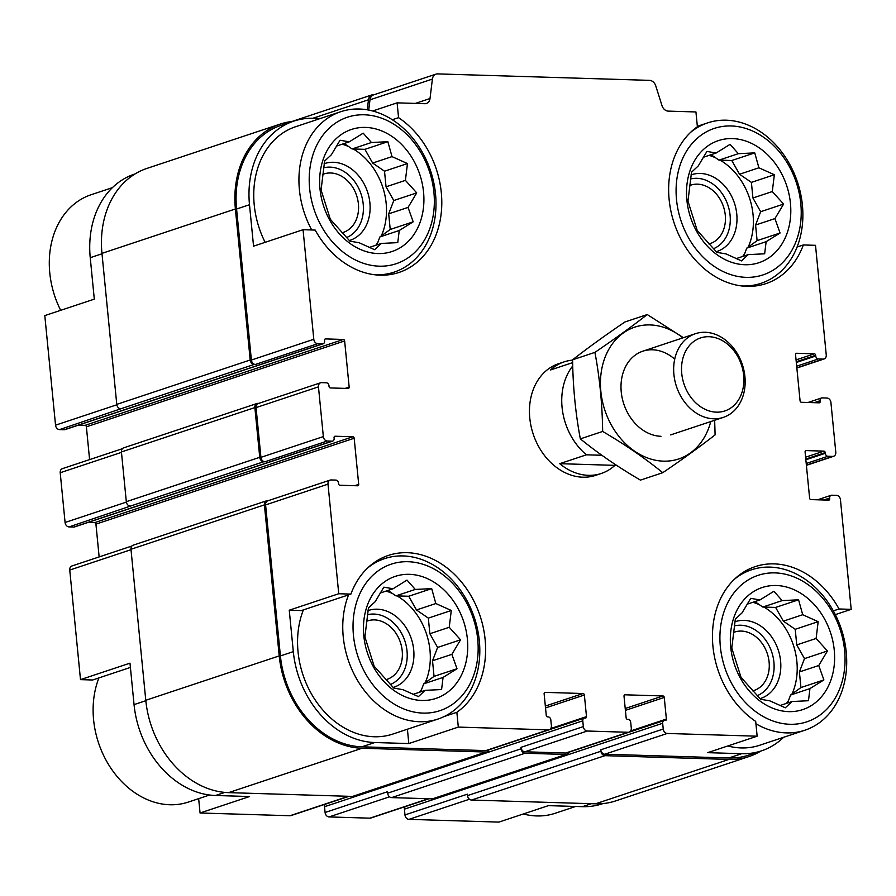 <?xml version="1.0" encoding="UTF-8"?>
<svg xmlns="http://www.w3.org/2000/svg" width="896" height="896" viewBox="0 0 896 896"><rect width="100%" height="100%" fill="white"/><g stroke="black" fill="none" stroke-linecap="round" stroke-linejoin="round"><path stroke-width="1.34" d="M372.669 110.981L397.107 102.85L398.563 117.656A86.374 67.973 -108.4 0 1 441.795 202.317A86.374 67.973 -108.4 0 1 399.034 272.44A86.374 67.973 -108.4 0 1 315.202 230.082L303.05 229.712L313.802 339.282A4.413 3.472 71.6 0 0 317.766 343.706L322.504 343.851A2.946 2.318 71.6 0 0 323.154 343.762L64.893 429.654A2.946 2.318 71.6 0 1 64.254 429.744L59.517 429.61A4.413 3.472 71.6 0 1 55.541 425.174L44.8 315.605L94.304 299.141L90.238 257.69L102.01 253.781M130.413 667.43L92.646 679.997L80.494 679.627L129.987 663.163L134.053 704.614A90.418 71.154 71.6 0 0 215.533 795.491L224.806 792.411M198.654 798.65L200.066 812.997L249.558 796.533L215.533 795.491M398.563 117.656L392.302 119.728M303.05 229.712L253.557 246.176L249.491 204.725A90.418 71.154 71.6 0 1 293.742 121.139A90.418 71.154 71.6 0 1 313.578 118.283L320.365 118.485M289.251 610.198L301.392 610.568L350.896 594.104A86.374 67.973 -108.4 0 1 388.338 555.43A86.374 67.973 -108.4 0 1 476.538 606.67A86.374 67.973 -108.4 0 1 456.859 712.298L458.315 727.093L408.811 743.557L374.786 742.526A90.418 71.154 71.6 0 1 293.317 651.638L289.251 610.198L338.744 593.734L350.896 594.104M456.859 712.298L444.293 716.475M407.411 729.21L408.811 743.557M796.242 361.749L815.674 355.286L815.741 356.014A2.946 2.318 71.6 0 0 818.395 358.96L823.122 359.106A4.413 3.472 71.6 0 0 824.096 358.971A4.413 3.472 71.6 0 0 826.246 354.894L815.506 245.325L803.354 244.955L797.082 247.038M803.354 244.955A86.374 67.973 -108.4 0 1 765.923 283.618A86.374 67.973 -108.4 0 1 677.723 232.389A86.374 67.973 -108.4 0 1 697.39 126.762L695.934 111.955L668.226 111.115A7.347 5.79 71.6 0 1 661.987 105.594L655.76 85.882A7.347 5.79 71.6 0 0 649.522 80.36L437.584 73.898A7.347 5.79 71.6 0 0 435.971 74.133A7.347 5.79 71.6 0 0 432.398 79.072L430.013 98.526A7.347 5.79 71.6 0 1 426.429 103.466A7.347 5.79 71.6 0 1 424.816 103.701L397.107 102.85M602.952 803.578L602.258 803.813A90.418 71.154 71.6 0 1 582.422 806.669L548.397 805.638L498.893 822.102L408.946 819.358L469.437 799.243M428.982 798.75L405.843 806.434A2.946 2.318 71.6 0 0 404.41 809.155L404.97 814.923L467.387 794.17L467.522 795.603L600.958 751.229L600.813 749.784A4.413 3.472 71.6 0 0 604.789 754.219L728.762 757.994L741.675 753.704L707.65 752.662L757.142 736.198L755.698 721.403A86.374 67.973 -108.4 0 1 712.454 636.742A86.374 67.973 -108.4 0 1 755.216 566.619A86.374 67.973 -108.4 0 1 839.048 608.978L851.2 609.347L835.33 614.622M839.048 608.978L833.336 610.882M293.742 121.139L280.829 125.44A90.418 71.154 71.6 0 0 236.578 209.014L251.384 360.035A4.413 3.472 71.6 0 0 255.36 364.47L317.766 343.706M87.987 522.458L94.606 522.659A1.467 1.154 71.6 0 1 95.928 524.138L354.178 438.245L358.702 484.378A1.467 1.154 71.6 0 1 357.661 485.789L339.909 485.251A1.467 1.154 71.6 0 1 338.587 483.773L338.509 483.045A2.946 2.318 71.6 0 0 335.866 480.088L331.128 479.954A4.413 3.472 71.6 0 0 330.165 480.088A4.413 3.472 71.6 0 0 328.003 484.165L338.744 593.734M330.165 480.088L267.747 500.842A4.413 3.472 71.6 0 0 265.597 504.918L280.403 655.939A90.418 71.154 71.6 0 0 361.883 746.816L485.845 750.602A4.413 3.472 71.6 0 0 486.819 750.456L549.226 729.702A4.413 3.472 71.6 0 0 551.387 725.626L550.816 719.858A2.946 2.318 71.6 0 0 548.173 716.901L547.579 716.878A1.467 1.154 71.6 0 1 546.258 715.4L544.13 693.784A1.467 1.154 71.6 0 1 545.171 692.373L583.05 693.526A1.467 1.154 71.6 0 1 584.371 695.005L586.499 716.632A1.467 1.154 71.6 0 1 585.446 718.032L584.864 718.021A2.946 2.318 71.6 0 0 584.214 718.11A2.946 2.318 71.6 0 0 582.781 720.832L583.341 726.6A4.413 3.472 71.6 0 0 587.317 731.024L628.141 732.278A4.413 3.472 71.6 0 0 629.115 732.133A4.413 3.472 71.6 0 0 631.277 728.056L630.706 722.288A2.946 2.318 71.6 0 0 628.062 719.331L627.469 719.32A1.467 1.154 71.6 0 1 626.136 717.842L624.019 696.214A1.467 1.154 71.6 0 1 625.061 694.803L662.939 695.957A1.467 1.154 71.6 0 1 664.261 697.435L666.378 719.062A1.467 1.154 71.6 0 1 665.336 720.474L664.742 720.451A2.946 2.318 71.6 0 0 664.104 720.541A2.946 2.318 71.6 0 0 662.659 723.262L663.23 729.03A4.413 3.472 71.6 0 0 667.206 733.466L757.142 736.198M458.315 727.093L548.262 729.837A4.413 3.472 71.6 0 0 549.226 729.702M741.675 753.704A90.418 71.154 71.6 0 0 761.522 750.837A90.418 71.154 71.6 0 0 783.619 737.296M728.762 757.994A90.418 71.154 71.6 0 0 748.608 755.138L761.522 750.837M851.2 609.347L840.459 499.778A4.413 3.472 71.6 0 0 836.483 495.342L831.746 495.208A2.946 2.318 71.6 0 0 831.107 495.298A2.946 2.318 71.6 0 0 829.662 498.019L829.73 498.736A1.467 1.154 71.6 0 1 828.688 500.136L810.936 499.598A1.467 1.154 71.6 0 1 809.614 498.12L805.09 451.987A1.467 1.154 71.6 0 1 806.131 450.587L823.883 451.125A1.467 1.154 71.6 0 1 825.216 452.603L825.283 453.32A2.946 2.318 71.6 0 0 827.926 456.277L832.664 456.422A4.413 3.472 71.6 0 0 833.638 456.277A4.413 3.472 71.6 0 0 835.789 452.2L830.917 402.472A4.413 3.472 71.6 0 0 826.941 398.037L822.203 397.891A2.946 2.318 71.6 0 0 821.565 397.981A2.946 2.318 71.6 0 0 820.12 400.702L820.198 401.419A1.467 1.154 71.6 0 1 819.146 402.83L801.394 402.282A1.467 1.154 71.6 0 1 800.072 400.814L795.547 354.67A1.467 1.154 71.6 0 1 796.589 353.27L814.341 353.808A1.467 1.154 71.6 0 1 815.674 355.286M616.034 464.99L614.914 465.36A58.811 46.278 -108.4 0 1 601.283 473.469L595.683 475.339A58.811 46.278 -108.4 0 1 533.21 434.134A58.811 46.278 -108.4 0 1 558.566 363.72L564.166 361.861A58.811 46.278 -108.4 0 1 572.6 360.125M323.154 343.762A2.946 2.318 71.6 0 0 324.587 341.04L324.52 340.323A1.467 1.154 71.6 0 1 325.562 338.912L343.314 339.461A1.467 1.154 71.6 0 1 344.635 340.939L349.16 387.072A1.467 1.154 71.6 0 1 348.118 388.472L330.366 387.934A1.467 1.154 71.6 0 1 329.045 386.456L328.966 385.739A2.946 2.318 71.6 0 0 326.323 382.782L321.586 382.637A4.413 3.472 71.6 0 0 320.622 382.771A4.413 3.472 71.6 0 0 318.461 386.848L323.344 436.587A4.413 3.472 71.6 0 0 327.309 441.022L332.046 441.168A2.946 2.318 71.6 0 0 332.696 441.078A2.946 2.318 71.6 0 0 334.13 438.357L334.062 437.64A1.467 1.154 71.6 0 1 335.104 436.229L352.856 436.766A1.467 1.154 71.6 0 1 354.178 438.245M293.048 121.374A91.896 72.318 71.6 0 0 280.358 124.04L146.933 168.414A91.896 72.318 71.6 0 0 101.965 253.366L116.771 404.376A4.413 3.472 71.6 0 0 120.747 408.811L59.517 429.61M258.675 403.379L257.992 403.357A4.413 3.472 71.6 0 0 257.029 403.491L123.592 447.877A4.413 3.472 71.6 0 0 121.43 451.954L126.314 501.693A4.413 3.472 71.6 0 0 130.29 506.128L69.059 526.915L73.797 527.061A2.946 2.318 71.6 0 0 74.435 526.971L332.696 441.078M268.218 500.696L267.534 500.674A4.413 3.472 71.6 0 0 266.571 500.808L133.134 545.194A4.413 3.472 71.6 0 0 130.973 549.27L145.779 700.28A91.896 72.318 71.6 0 0 228.592 792.635L352.554 796.421A4.413 3.472 71.6 0 0 353.528 796.275L486.954 751.901A4.413 3.472 71.6 0 0 488.925 749.75M349.093 796.309L325.965 804.003A2.946 2.318 71.6 0 0 324.52 806.725L325.091 812.493L387.498 791.728L387.643 793.173A4.413 3.472 71.6 0 0 391.619 797.608L432.443 798.851A4.413 3.472 71.6 0 0 433.418 798.717L566.843 754.331A4.413 3.472 71.6 0 0 568.814 752.192M467.522 795.603A4.413 3.472 71.6 0 0 471.498 800.038L595.47 803.824A91.896 72.318 71.6 0 0 615.642 800.912L749.067 756.526A91.896 72.318 71.6 0 0 760.827 751.072M374.338 94.629L373.677 94.618A7.347 5.79 71.6 0 0 372.064 94.842A7.347 5.79 71.6 0 0 368.48 99.781L367.259 109.805M435.971 74.133L373.565 94.898A7.347 5.79 71.6 0 0 369.981 99.826L368.726 110.074M280.358 124.04A91.896 72.318 71.6 0 0 235.39 208.981L250.197 360.002A4.413 3.472 71.6 0 0 254.173 364.437L255.36 364.47M78.445 425.152L85.064 425.354L343.314 339.461M89.6 459.614L86.386 426.832A1.467 1.154 71.6 0 0 85.064 425.354M320.622 382.771L258.205 403.536A4.413 3.472 71.6 0 0 256.054 407.613L260.926 457.352A4.413 3.472 71.6 0 0 264.902 461.776L327.309 441.022M257.029 403.491A4.413 3.472 71.6 0 0 254.867 407.579L259.739 457.307A4.413 3.472 71.6 0 0 263.715 461.742L264.902 461.776M95.928 524.138L99.142 556.92M629.115 732.133L566.698 752.886A4.413 3.472 71.6 0 1 565.734 753.032L524.899 751.789A4.413 3.472 71.6 0 1 520.934 747.354L521.069 748.798A4.413 3.472 71.6 0 0 525.045 753.234L565.88 754.477A4.413 3.472 71.6 0 0 566.843 754.331M266.571 500.808A4.413 3.472 71.6 0 0 264.41 504.885L279.216 655.906A91.896 72.318 71.6 0 0 362.018 748.261L485.99 752.035A4.413 3.472 71.6 0 0 486.954 751.901M600.958 751.229A4.413 3.472 71.6 0 0 604.934 755.664L728.907 759.438A91.896 72.318 71.6 0 0 749.067 756.526M135.173 173.88L134.478 174.115A90.418 71.154 71.6 0 0 90.238 257.69M122.338 448.717L62.362 468.664A4.413 3.472 71.6 0 0 60.211 472.741L65.083 522.48A4.413 3.472 71.6 0 0 69.059 526.915M131.88 546.034L71.904 565.981A4.413 3.472 71.6 0 0 69.754 570.058L80.494 679.627M200.066 812.997L290.002 815.73A4.413 3.472 71.6 0 0 290.976 815.595L348.958 796.309M325.091 812.493A4.413 3.472 71.6 0 0 329.067 816.928L369.891 818.171A4.413 3.472 71.6 0 0 370.866 818.026L428.848 798.739M404.97 814.923A4.413 3.472 71.6 0 0 408.946 819.358M265.126 242.323A84.538 66.528 -108.4 0 1 295.59 126.728L340.794 111.686A84.538 66.528 -108.4 0 1 435.523 193.984A84.538 66.528 -108.4 0 1 394.15 272.126A84.538 66.528 -108.4 0 1 374.83 274.781M367.55 568.064A84.538 66.528 -108.4 0 1 384.608 558.611A84.538 66.528 -108.4 0 1 479.338 640.909A84.538 66.528 -108.4 0 1 437.976 719.051L392.773 734.082A84.538 66.528 -108.4 0 1 317.274 702.99A84.538 66.528 -108.4 0 1 303.374 609.907M734.429 579.242A84.538 66.528 -108.4 0 1 751.498 569.789A84.538 66.528 -108.4 0 1 846.227 652.086A84.538 66.528 -108.4 0 1 804.854 730.229L759.662 745.259A84.538 66.528 -108.4 0 1 727.787 745.965M844.614 650.474A77.19 60.738 -108.4 0 1 757.837 713.182A77.19 60.738 -108.4 0 1 744.99 582.086A77.19 60.738 -108.4 0 1 844.614 650.474M834.254 650.16A64.322 50.624 -108.4 0 1 761.947 702.408A64.322 50.624 -108.4 0 1 751.229 593.163A64.322 50.624 -108.4 0 1 834.254 650.16M804.854 730.229A84.538 66.528 -108.4 0 1 755.933 723.766M792.053 701.523L808.472 700.717L809.95 688.587L823.883 679.93L818.754 665.515L827.434 650.989L816.11 638.467L818.171 621.667L802.715 614.712L798.571 599.805L782.163 600.611L773.898 591.27L759.965 599.928L750.747 598.349L742.067 612.864L735.325 619.136L731.774 648.077L741.037 677.398L760.637 699.261L769.854 700.851L785.322 707.795L792.053 701.523L779.923 705.566M787.55 703.024L790.597 695.027L800.934 687.557L799.4 671.955L804.485 658.627L796.746 644.907L795.222 629.294L783.35 621.152L775.622 607.432L762.81 607.051L754.891 601.619M763.952 607.085A60.648 47.723 -108.4 0 1 796.869 661.517A60.648 47.723 -108.4 0 1 792.008 694.008M788.525 700.47A60.648 47.723 -108.4 0 1 786.509 703.371M752.886 602.28A60.648 47.723 -108.4 0 1 759.438 604.733M734.866 621.813A40.432 31.819 -108.4 0 1 780.595 661.024A40.432 31.819 -108.4 0 1 760.01 698.645M734.238 625.946A36.758 28.93 -108.4 0 1 773.909 662.166A36.758 28.93 -108.4 0 1 757.131 695.71M733.499 632.464A30.789 24.226 -108.4 0 1 734.597 632.061A30.789 24.226 -108.4 0 1 769.104 662.021A30.789 24.226 -108.4 0 1 754.029 690.48A30.789 24.226 -108.4 0 1 752.718 690.872M800.789 203.549A77.19 60.738 -108.4 0 1 714.022 266.258A77.19 60.738 -108.4 0 1 701.165 135.162A77.19 60.738 -108.4 0 1 800.789 203.549M790.44 203.235A64.322 50.624 -108.4 0 1 718.122 255.494A64.322 50.624 -108.4 0 1 707.414 146.25A64.322 50.624 -108.4 0 1 790.44 203.235M690.614 132.328A84.538 66.528 -108.4 0 1 707.672 122.875A84.538 66.528 -108.4 0 1 802.402 205.162A84.538 66.528 -108.4 0 1 761.04 283.315A84.538 66.528 -108.4 0 1 741.709 285.958M748.238 254.61L764.646 253.803L766.136 241.674L780.069 233.005L774.939 218.59L783.619 204.075L772.285 191.554L774.357 174.742L758.89 167.798L754.757 152.88L738.338 153.686L730.072 144.346L716.139 153.014L706.922 151.424L698.242 165.95L691.51 172.222L687.96 201.152L697.222 230.485L716.822 252.347L726.04 253.926L741.496 260.882L748.238 254.61L736.098 258.642M743.725 256.11L746.782 248.114L757.109 240.643L755.586 225.03L760.659 211.702L752.931 197.994L751.397 182.381L739.536 174.238L731.797 160.518L718.984 160.126L711.077 154.694M720.126 160.16A60.648 47.723 -108.4 0 1 753.043 214.603A60.648 47.723 -108.4 0 1 748.194 247.094M744.699 253.546A60.648 47.723 -108.4 0 1 742.694 256.446M709.072 155.366A60.648 47.723 -108.4 0 1 715.624 157.819M691.04 174.888A40.432 31.819 -108.4 0 1 736.77 214.099A40.432 31.819 -108.4 0 1 716.195 251.731M690.413 179.032A36.758 28.93 -108.4 0 1 730.083 215.253A36.758 28.93 -108.4 0 1 713.306 248.786M689.685 185.539A30.789 24.226 -108.4 0 1 690.782 185.136A30.789 24.226 -108.4 0 1 725.278 215.107A30.789 24.226 -108.4 0 1 710.214 243.566A30.789 24.226 -108.4 0 1 708.893 243.947M575.635 806.467L555.206 813.266A84.538 66.528 -108.4 0 1 523.331 813.971M477.725 639.296A77.19 60.738 -108.4 0 1 390.958 702.005A77.19 60.738 -108.4 0 1 378.101 570.909A77.19 60.738 -108.4 0 1 477.725 639.296M467.376 638.971A64.322 50.624 -108.4 0 1 395.058 691.23A64.322 50.624 -108.4 0 1 384.35 581.986A64.322 50.624 -108.4 0 1 467.376 638.971M437.976 719.051A84.538 66.528 -108.4 0 1 362.466 687.96A84.538 66.528 -108.4 0 1 348.566 594.877M433.91 192.371A77.19 60.738 -108.4 0 1 347.133 255.08A77.19 60.738 -108.4 0 1 334.286 123.984A77.19 60.738 -108.4 0 1 433.91 192.371M423.55 192.058A64.322 50.624 -108.4 0 1 351.243 244.317A64.322 50.624 -108.4 0 1 340.525 135.072A64.322 50.624 -108.4 0 1 423.55 192.058M311.718 229.97A84.538 66.528 -108.4 0 1 340.794 111.686M209.563 795.021L188.328 802.077A84.538 66.528 -108.4 0 1 112.829 770.986A84.538 66.528 -108.4 0 1 98.918 677.902M60.67 310.318A84.538 66.528 -108.4 0 1 91.146 194.723L112.381 187.656M425.174 690.346L441.582 689.539L443.072 677.41L457.005 668.752L451.875 654.338L460.555 639.811L449.221 627.29L451.293 610.478L435.826 603.534L431.693 588.627L415.274 589.434L407.008 580.093L393.075 588.75L383.858 587.171L375.178 601.686L368.446 607.958L364.896 636.899L374.158 666.221L393.758 688.083L402.976 689.674L418.432 696.618L425.174 690.346L413.034 694.389M420.661 691.846L423.718 683.85L434.045 676.379L432.522 660.766L437.595 647.45L429.867 633.73L428.333 618.117L416.472 609.974L408.733 596.254L395.92 595.862L388.013 590.442M397.062 595.907A60.648 47.723 -108.4 0 1 429.979 650.339A60.648 47.723 -108.4 0 1 425.13 682.83M421.635 689.293A60.648 47.723 -108.4 0 1 419.63 692.194M386.008 591.102A60.648 47.723 -108.4 0 1 392.56 593.555M367.976 610.624A40.432 31.819 -108.4 0 1 413.706 649.846A40.432 31.819 -108.4 0 1 393.131 687.467M367.349 614.768A36.758 28.93 -108.4 0 1 407.019 650.989A36.758 28.93 -108.4 0 1 390.242 684.533M366.621 621.275A30.789 24.226 -108.4 0 1 367.718 620.872A30.789 24.226 -108.4 0 1 402.214 650.843A30.789 24.226 -108.4 0 1 387.15 679.302A30.789 24.226 -108.4 0 1 385.829 679.694M381.349 243.432L397.768 242.626L399.246 230.496L413.179 221.827L408.05 207.413L416.73 192.886L405.406 180.376L407.467 163.565L392.011 156.621L387.867 141.702L371.459 142.509L363.194 133.168L349.261 141.837L340.043 140.246L331.363 154.773L324.621 161.045L321.07 189.974L330.333 219.307L349.933 241.17L359.15 242.749L374.618 249.704L381.349 243.432L369.219 247.464M376.846 244.922L379.893 236.936L390.23 229.466L388.696 213.853L393.781 200.525L386.042 186.816L384.518 171.203L372.646 163.05L364.918 149.341L352.106 148.949L344.187 143.517M353.248 148.982A60.648 47.723 -108.4 0 1 386.165 203.414A60.648 47.723 -108.4 0 1 381.304 235.906M377.821 242.368A60.648 47.723 -108.4 0 1 375.805 245.269M342.182 144.189A60.648 47.723 -108.4 0 1 348.734 146.642M324.162 163.71A40.432 31.819 -108.4 0 1 369.891 202.922A40.432 31.819 -108.4 0 1 349.306 240.542M323.534 167.843A36.758 28.93 -108.4 0 1 363.205 204.075A36.758 28.93 -108.4 0 1 346.427 237.608M322.795 174.362A30.789 24.226 -108.4 0 1 323.893 173.958A30.789 24.226 -108.4 0 1 358.4 203.93A30.789 24.226 -108.4 0 1 343.325 232.389A30.789 24.226 -108.4 0 1 342.014 232.77M437.595 647.45L460.555 639.811M432.522 660.766L451.875 654.338M429.867 633.73L449.221 627.29M428.333 618.117L451.293 610.478M416.472 609.974L435.826 603.534M408.733 596.254L431.693 588.627M395.92 595.862L415.274 589.434M380.117 593.062L393.075 588.75M423.718 683.85L443.072 677.41M434.045 676.379L457.005 668.752M804.485 658.627L827.434 650.989M799.4 671.955L818.754 665.515M796.746 644.907L816.11 638.467M795.222 629.294L818.171 621.667M783.35 621.152L802.715 614.712M775.622 607.432L798.571 599.805M762.81 607.051L782.163 600.611M747.006 604.24L759.965 599.928M790.597 695.027L809.95 688.587M800.934 687.557L823.883 679.93M760.659 211.702L783.619 204.075M755.586 225.03L774.939 218.59M752.931 197.994L772.285 191.554M751.397 182.381L774.357 174.742M739.536 174.238L758.89 167.798M731.797 160.518L754.757 152.88M718.984 160.126L738.338 153.686M703.181 157.326L716.139 153.014M746.782 248.114L766.136 241.674M757.109 240.643L780.069 233.005M393.781 200.525L416.73 192.886M388.696 213.853L408.05 207.413M386.042 186.816L405.406 180.376M384.518 171.203L407.467 163.565M372.646 163.05L392.011 156.621M364.918 149.341L387.867 141.702M352.106 148.949L371.459 142.509M336.302 146.149L349.261 141.837M379.893 236.936L399.246 230.496M390.23 229.466L413.179 221.827M601.866 455.28L586.41 454.81A58.811 46.278 -108.4 0 1 562.072 407.344A58.811 46.278 -108.4 0 1 572.723 365.96M572.645 362.622L550.536 369.97A58.811 46.278 -108.4 0 1 564.166 361.861M601.283 473.469A58.811 46.278 -108.4 0 1 559.72 463.68L586.41 454.81M614.914 465.36L559.72 463.68M681.744 373.486A38.472 30.274 -108.4 0 1 724.987 342.238A38.472 30.274 -108.4 0 1 731.394 407.579A38.472 30.274 -108.4 0 1 681.744 373.486M673.904 374.45A44.106 34.709 -108.4 0 1 695.486 333.682A44.106 34.709 -108.4 0 1 742.347 364.582A44.106 34.709 -108.4 0 1 723.33 417.39A44.106 34.709 -108.4 0 1 673.904 374.45M710.752 421.568A69.474 54.667 -108.4 0 1 663.432 461.16A69.474 54.667 -108.4 0 1 601.373 371.224A69.474 54.667 -108.4 0 1 682.909 337.859M660.99 436.296A44.106 34.709 -108.4 0 1 621.734 378.302A44.106 34.709 -108.4 0 1 674.722 359.139M683.413 337.691L647.248 314.552C632.038 326.424 614.589 339.024 594.91 352.374C599.693 377.653 602.28 404.018 602.661 431.446C624.926 444.461 644.952 458.203 662.76 472.696C682.438 459.346 699.877 446.746 715.098 434.874L714.661 420.269M662.76 472.696L640.438 480.122C618.173 467.118 598.147 453.365 580.339 438.872C575.568 413.594 572.981 387.24 572.589 359.8C587.81 347.939 605.248 335.328 624.926 321.978L647.248 314.552M602.661 431.446L580.339 438.872M594.91 352.374L572.589 359.8M236.578 209.014L249.491 204.725M251.384 360.035L313.802 339.282M265.597 504.918L328.003 484.165M280.403 655.939L293.317 651.638M361.883 746.816L374.786 742.526M485.845 750.602L548.262 729.837M604.789 754.219L667.206 733.466M796.846 367.853L823.122 359.106M369.981 99.826L432.398 79.072M415.341 103.41L430.013 98.526M120.747 408.811L254.173 364.437M64.254 429.744L322.504 343.851M324.957 339.114L325.562 338.912M86.386 426.832L344.635 340.939M345.206 388.382L349.16 387.072M256.054 407.613L318.461 386.848M260.926 457.352L323.344 436.587M130.29 506.128L263.715 461.742M73.797 527.061L332.046 441.168M334.499 436.43L335.104 436.229M94.606 522.659L352.856 436.766M354.749 485.699L358.702 484.378M544.566 692.574L545.171 692.373M545.339 706.07L583.05 693.526M545.518 707.93L584.371 695.005M550.738 728.526L586.499 716.632M324.52 806.725L582.781 720.832M387.643 793.173L521.069 748.798M520.934 747.354L583.341 726.6M524.899 751.789L587.317 731.024M565.734 753.032L628.141 732.278M624.456 695.005L625.061 694.803M625.229 708.501L662.939 695.957M625.408 710.36L664.261 697.435M630.616 730.957L666.378 719.062M404.41 809.155L662.659 723.262M600.813 749.784L663.23 729.03M823.726 499.99L829.662 498.019M825.776 500.046L829.73 498.736M805.526 450.789L806.131 450.587M805.605 457.206L823.883 451.125M805.784 459.066L825.216 452.603M805.851 459.782L825.283 453.32M806.221 463.501L827.926 456.277M806.389 465.158L832.664 456.422M814.184 402.674L820.12 400.702M816.234 402.741L820.198 401.419M795.984 353.472L796.589 353.27M796.062 359.89L814.341 353.808M796.32 362.466L815.741 356.014M796.678 366.184L818.395 358.96M312.917 118.261L368.48 99.781M101.965 253.366L235.39 208.981M116.771 404.376L250.197 360.002M121.43 451.954L254.867 407.579M126.314 501.693L259.739 457.307M130.973 549.27L264.41 504.885M145.779 700.28L279.216 655.906M228.592 792.635L362.018 748.261M352.554 796.421L485.99 752.035M391.619 797.608L525.045 753.234M432.443 798.851L565.88 754.477M471.498 800.038L604.934 755.664M595.47 803.824L728.907 759.438M55.541 425.174L116.827 404.79M60.211 472.741L121.475 452.368M65.083 522.48L126.37 502.096M69.754 570.058L131.018 549.685M134.053 704.614L145.824 700.694M290.002 815.73L348.454 796.286M329.067 816.928L389.547 796.802M369.891 818.171L428.344 798.728M582.422 806.669L591.371 803.69M796.858 368.032L824.096 358.971M488.914 749.806L584.214 718.11M568.792 752.248L664.104 720.541M817.555 499.8L831.107 495.298M806.4 465.338L833.638 456.277M808.013 402.483L821.565 397.981M291.984 121.486L372.064 94.842M751.498 569.789L742.56 572.757M707.672 122.875L697.346 126.302M761.04 283.315L752.102 286.283M384.608 558.611L375.682 561.579M394.15 272.126L385.224 275.106M695.486 333.682L642.835 351.187M723.33 417.39L670.678 434.896"/></g></svg>
